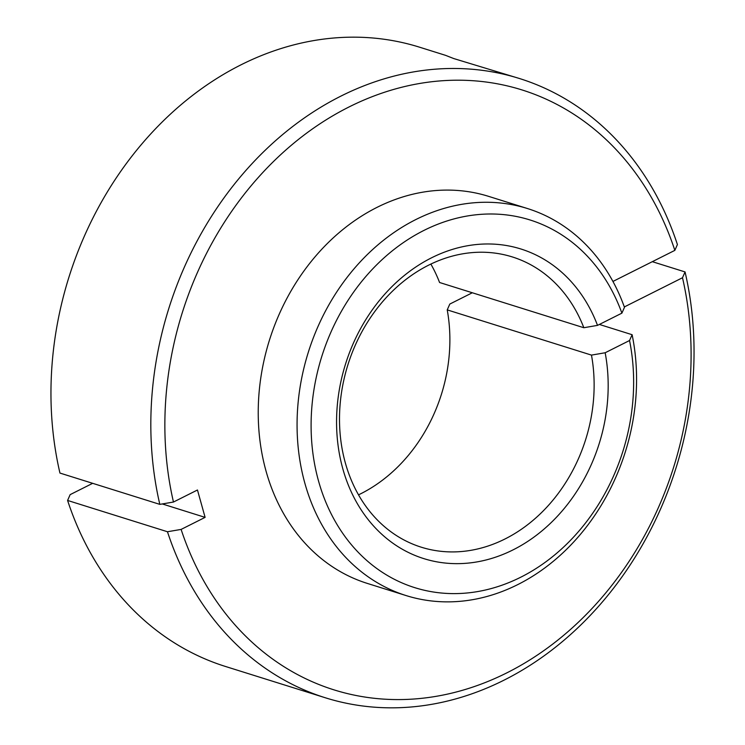 <?xml version="1.0" encoding="UTF-8"?>
<svg xmlns="http://www.w3.org/2000/svg" width="745" height="745" viewBox="0 0 745 745"><rect width="100%" height="100%" fill="white"/><g stroke="black" fill="none" stroke-linecap="round" stroke-linejoin="round"><path stroke-width="1.12" d="M621.898 313.142A192.666 157.847 107.4 0 0 417.917 233.595A192.666 157.847 107.4 0 0 318.534 481.019A192.666 157.847 107.4 0 0 514.665 580.113A192.666 157.847 107.4 0 0 629.544 340.521L632.114 334.71A202.808 166.154 -72.6 0 1 578.446 536.67A202.808 166.154 -72.6 0 1 406.155 595.59A202.808 166.154 -72.6 0 1 304.891 483.347A202.808 166.154 -72.6 0 1 350.476 273.108A202.808 166.154 -72.6 0 1 527.488 208.544A202.808 166.154 -72.6 0 1 624.468 307.331L621.898 313.142L597.518 325.379L583.838 327.726L439.578 282.504A152.101 124.62 -72.6 0 0 430.861 264.065M453.677 58.529L445.585 55.353L453.77 58.566L519.498 78.523A324.485 265.844 -72.6 0 1 677.41 244.556L674.849 250.367L612.93 281.452M406.155 595.59L367.313 583.409A202.808 166.154 -72.6 0 1 266.058 471.175A202.808 166.154 -72.6 0 1 311.633 260.927A202.808 166.154 -72.6 0 1 488.646 196.373L527.488 208.544M632.114 334.71L599.38 324.447M583.838 327.726A152.101 124.62 107.4 0 0 512.318 256.932A152.101 124.62 107.4 0 0 379.559 305.348A152.101 124.62 107.4 0 0 345.373 463.027A152.101 124.62 107.4 0 0 421.316 547.212A152.101 124.62 107.4 0 0 549.326 504.402A152.101 124.62 107.4 0 0 591.474 355.104L605.163 352.757L629.544 340.521M358.522 494.848A152.101 124.62 -72.6 0 0 447.224 309.883L449.812 304.062L472.311 292.766M92.678 483.319L70.151 494.633L67.59 500.444A324.485 265.844 107.4 0 0 225.502 666.477L325.369 697.786A324.485 265.844 -72.6 0 1 167.457 531.744L67.59 500.444M445.594 55.353L419.631 47.214A324.485 265.844 107.4 0 0 141.103 144.837A324.485 265.844 107.4 0 0 59.945 473.066L159.812 504.365A324.485 265.844 -72.6 0 1 240.97 176.146A324.485 265.844 -72.6 0 1 519.498 78.523M674.849 250.367A314.353 257.537 107.4 0 0 348.995 106.982A314.353 257.537 107.4 0 0 173.464 502.037L197.462 489.996L205.108 517.375L181.109 529.416A314.353 257.537 107.4 0 0 506.972 672.8A314.353 257.537 107.4 0 0 682.495 277.745L685.055 271.934L652.322 261.681M685.055 271.934A324.485 265.844 -72.6 0 1 603.897 600.163A324.485 265.844 -72.6 0 1 325.369 697.786M624.329 306.94L682.495 277.745M447.224 309.883L591.474 355.104M605.163 352.757A162.242 132.927 -72.6 0 1 438.768 562.177A162.242 132.927 -72.6 0 1 369.464 313.962A162.242 132.927 -72.6 0 1 597.518 325.379M173.464 502.037L159.812 504.365M167.457 531.744L181.109 529.416M205.108 517.375L162.28 503.946"/></g></svg>
